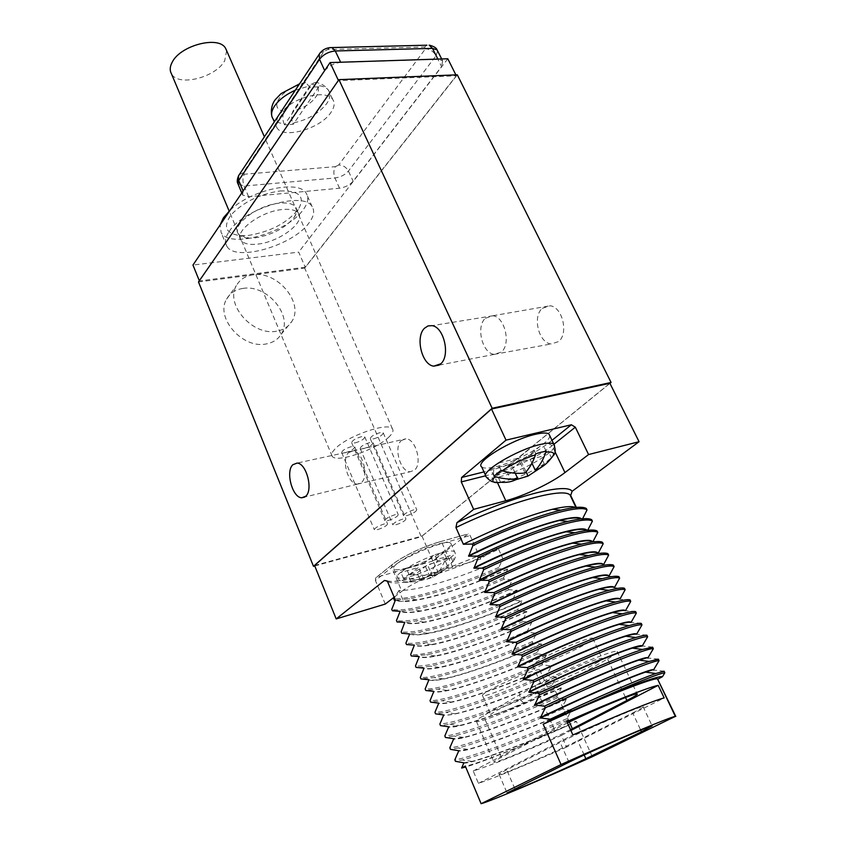 <?xml version="1.0" encoding="UTF-8"?>
<svg xmlns="http://www.w3.org/2000/svg" width="846" height="846" viewBox="0 0 846 846"><rect width="100%" height="100%" fill="white"/><g stroke="black" fill="none" stroke-linecap="round" stroke-linejoin="round"><path stroke-width="0.63" stroke-dasharray="4.23 3.17" d="M198.493 281.961L304.708 268.119L457.305 74.818M314.765 565.963L421.287 536.755L304.708 268.119M276.547 331.188C252.817 336.232 224.782 304.317 236.383 285.631C239.799 279.561 245.308 275.976 252.922 274.865C277.224 270.561 304.433 303.016 291.796 321.491C288.497 326.768 283.41 329.993 276.547 331.188M242.961 288.423C266.976 284.023 293.71 315.981 281.136 334.318C277.858 339.542 272.814 342.767 266.035 343.973C242.591 349.091 215.064 317.684 226.591 299.156C229.985 293.128 235.442 289.554 242.961 288.423M305.237 267.209L199.402 280.957L338.495 80.645L456.322 75.78L305.237 267.209L298.691 252.119L192.962 265.052M609.945 383.386L421.287 536.755M542.265 308.335L550.09 305.787C562.442 306.76 568.85 333.578 558.603 341.583L551.106 343.962C538.754 343.011 532.25 316.7 542.265 308.335M401.395 440.502L405.869 438.82C415.756 438.566 422.704 463.883 414.445 470.196L410.162 471.751C400.264 471.952 393.327 447.079 401.395 440.502M314.575 565.498L421.985 536.068L609.892 383.291M421.985 536.068L432.824 561.046L468.229 533.847L470.143 535.56L480.634 559.069L495.968 547.87C465.247 562.199 437.847 572.308 413.779 578.199C400.211 580.821 392.385 581.868 390.281 581.339L387.267 581.001M387.658 581.699C399.46 587.632 452.187 571.685 498.643 549.287L495.968 547.87M498.643 549.287L502.926 558.783L498.833 567.412L499.436 568.745L507.663 569.263L503.539 577.86L504.142 579.203L512.422 579.796L508.256 588.361L508.869 589.704L517.202 590.381L513.004 598.915L513.617 600.269L522.003 601.02L517.773 609.522L518.387 610.886L526.836 611.721L522.574 620.181L523.188 621.556L531.69 622.466L527.386 630.905L528.01 632.279L536.576 633.273L532.24 641.68L532.864 643.066L541.482 644.144L537.104 652.509L537.739 653.905L546.41 655.068L542 663.401L542.635 664.797L551.37 666.045L546.928 674.347L547.563 675.753L556.361 677.086L551.878 685.345L552.512 686.762L561.374 688.179L556.848 696.406L557.482 697.834L566.408 699.335L561.85 707.531L562.495 708.959L571.473 710.545L566.873 718.709L567.518 720.147L576.433 721.532C535.317 739.267 490.913 756.62 472.005 761.4L463.904 762.806M592.327 756.726L576.433 721.532M664.099 671.185L653.271 670M658.336 659.129L647.56 657.987M652.604 647.148L642.273 645.942M646.915 635.23L636.234 634.172M641.247 623.386L631.063 622.381M635.621 611.605L625.501 610.696M630.016 599.888L620.118 599.37L619.346 598.661L620.118 599.37M624.454 588.245L614.619 587.822L613.826 587.061L614.619 587.822M618.912 576.665L609.152 576.327L608.337 575.523L609.152 576.327M613.413 565.149L603.727 564.906L602.881 564.049L603.727 564.906M607.936 553.696L598.312 553.548L597.456 552.639L598.312 553.548M602.489 542.307L592.824 541.916M597.075 530.981L587.6 531.013L587.684 530.305M591.692 519.719L582.281 519.835L582.556 518.788M586.341 508.52L576.993 508.721L575.46 507.494M576.38 507.42L576.993 508.721M385.279 604.065L375.423 580.504L391.719 567.391C401.099 559.608 425.686 547.912 442.215 543.396L470.143 535.56M432.824 561.046L376.629 577.247L375.687 577.86L375.423 580.504M480.634 559.069L452.695 567.285C436.155 572.044 411.399 583.751 401.85 591.312L391.719 567.391L391.962 564.705C404.705 555.283 420.822 547.605 440.311 541.652L442.215 543.396L452.695 567.285M394.183 597.202L401.85 591.312M507.537 568.998C472.586 584.649 442.405 594.939 417.004 599.846L403.5 601.21L398.974 590.487C418.781 590.973 463.259 576.866 502.926 558.783M507.663 569.263C460.52 590.751 407.391 606.37 395.41 600.121M503.539 577.86C457.168 598.281 407.529 613.054 391.761 609.342M504.142 579.203C468.229 594.812 437.615 605.038 412.309 609.892L400.116 611.277M512.295 579.521C476.541 595.489 445.937 605.958 420.494 610.949C410.638 612.652 403.817 612.694 400.021 611.066M512.422 579.796C465.131 601.273 411.981 617.21 400.147 611.351M508.256 588.361C461.757 608.803 412.108 623.872 396.457 620.53M508.869 589.704C472.153 605.641 441.136 616.068 415.788 621.006C407.55 622.445 401.3 622.772 397.06 621.979M517.075 590.106C480.56 606.36 449.564 617.03 424.11 622.096C414.815 623.724 408.375 623.809 404.769 622.349M517.202 590.381C469.763 611.848 416.592 628.102 404.896 622.645M513.004 598.915C466.368 619.378 416.708 634.743 401.173 631.793M513.617 600.269C476.118 616.523 444.689 627.161 419.33 632.184C411.642 633.559 405.794 633.908 401.787 633.242M521.887 600.745C484.599 617.294 453.234 628.144 427.78 633.305C419.045 634.87 412.964 634.997 409.549 633.707M409.675 633.992C421.234 639.058 474.416 622.487 522.003 601.02M517.773 609.522C471 630.006 421.329 645.678 405.921 643.108M518.387 610.886C480.094 627.457 448.274 638.307 422.937 643.436C415.777 644.737 410.31 645.107 406.524 644.567M526.709 611.447C488.66 628.282 456.925 639.333 431.513 644.589C423.307 646.08 417.596 646.259 414.36 645.117M526.836 611.721C479.09 633.168 425.898 650.066 414.477 645.413M522.574 620.181C475.664 640.686 425.972 656.665 410.691 654.487M523.188 621.556C484.102 638.455 451.901 649.517 426.606 654.762L412.214 656.052M531.574 622.191C492.753 639.322 460.658 650.563 435.299 655.946C427.621 657.374 422.249 657.585 419.193 656.591M531.69 622.466C483.796 643.901 430.582 661.138 419.309 656.887M527.386 630.905C480.348 651.431 430.646 667.706 415.481 665.929M528.01 632.279C488.131 649.495 455.571 660.789 430.328 666.151C424.184 667.304 419.447 667.727 416.105 667.409M536.449 632.998C496.866 650.415 464.433 661.868 439.148 667.367C431.968 668.731 426.934 668.985 424.047 668.129M536.576 633.273C488.523 654.698 435.299 672.263 424.174 668.425M532.24 641.68C485.054 662.217 435.341 678.809 420.303 677.435M532.864 643.066C492.182 660.599 459.272 672.115 434.114 677.614L420.927 678.915M541.355 643.859C504.671 660.092 464.56 674.706 443.061 678.862C436.367 680.163 431.661 680.459 428.933 679.74M429.059 680.036C440.036 683.441 493.271 665.548 541.482 644.144M537.104 652.509C489.792 673.067 440.057 689.976 425.157 689.004M537.739 653.905C496.253 671.766 462.995 683.515 437.964 689.141L425.781 690.495M546.283 654.783C508.985 671.227 468.25 686.201 447.026 690.421C440.808 691.679 436.409 692.007 433.85 691.404M546.41 655.068C498.051 676.462 444.795 694.693 433.966 691.711M542 663.401C494.55 683.98 444.806 701.197 430.032 700.636M542.635 664.797C500.346 682.986 466.759 694.968 441.866 700.752L430.656 702.138M551.243 665.76C513.311 682.426 471.952 697.76 451.055 702.064C445.282 703.259 441.189 703.618 438.788 703.142M551.37 666.045C502.852 687.428 449.586 705.998 438.915 703.438M546.928 674.347C499.33 694.947 449.575 712.48 434.939 712.343M547.563 675.753C508.108 692.789 466.897 707.975 445.831 712.438L435.563 713.844M556.234 676.8C517.667 693.678 475.695 709.392 455.127 713.77C449.797 714.923 446.011 715.314 443.748 714.944M556.361 677.086L519.433 692.472C480.158 707.986 454.979 715.579 443.875 715.24M551.878 685.345L519.867 698.637C480.634 714.278 453.964 722.759 439.867 724.102M552.512 686.762L520.491 700.054C490.035 712.226 466.474 720.274 449.808 724.208L440.502 725.614M561.236 687.893L524.224 703.333C496.126 714.532 474.458 721.945 459.23 725.572L448.75 726.809M561.374 688.179C512.539 709.53 459.241 728.797 448.877 727.105M556.848 696.406C508.975 717.038 459.198 735.227 444.827 735.925M557.482 697.834C516.695 715.378 474.268 731.378 453.921 736.041L445.461 737.448M566.281 699.039C526.445 716.351 483.246 732.869 463.449 737.437L453.773 738.738M566.408 699.335C517.414 720.665 464.105 740.282 453.9 739.044M561.85 707.531C513.839 728.184 464.042 746.69 449.808 747.822M562.495 708.959C521.03 726.767 477.99 743.19 458.056 747.959L450.453 749.355M571.346 710.259C530.865 727.782 487.063 744.713 467.69 749.376L458.828 750.74M571.473 710.545C522.31 731.864 469.001 751.84 458.955 751.047M566.873 718.709C518.714 739.372 468.917 758.217 454.82 759.782M567.518 720.147C525.387 738.209 481.744 755.076 462.254 759.951L455.465 761.326M464.031 763.113C473.411 763.409 521.538 745.315 568.586 725.234C521.95 746.235 474.204 765.27 465.279 766.074M566.598 747.081C525.673 765.154 496.295 777.241 478.434 783.343L473.221 771.013C491.177 765.281 520.565 753.416 561.384 735.417L566.598 747.081L664.152 697.929M641.881 646.048L642.41 646.249M630.619 622.37L631.201 622.677M625.035 610.632L625.649 610.992M581.234 518.915L582.281 519.835M581.488 519.074L582.143 519.55M481.702 466.939C483.722 468.568 488.554 468.462 496.179 466.601C517.403 461.683 550.82 442.532 549.763 435.658M493.43 481.871L500.705 482.167L510.646 479.492L507.463 472.607L521.221 461.504L540.848 456.618L548.113 450.833L528.422 455.687L542.762 444.118L532.43 446.625L518.154 458.225L497.808 463.238L490.712 469.096L510.984 464.052L497.289 475.177L507.463 472.607M500.705 482.167L501.244 482.262M501.096 470.365L497.808 463.238M493.958 476.182L490.712 469.096M525.038 472.967L518.154 458.225M535.793 453.742L532.43 446.625M546.125 451.193L542.762 444.118M550.936 458.5L551.402 457.749L548.113 450.833M515.859 479.724L511.418 479.64C523.198 475.653 533.942 470.524 543.64 464.243L551.402 457.749M511.418 479.64L510.646 479.492M500.483 482.104L497.289 475.177M515.235 473.21L510.984 464.052M531.944 463.196L528.422 455.687M544.105 463.502L540.848 456.618M543.64 464.243L540.636 467.722M526.053 471.857L521.221 461.504M478.434 783.343L572.89 734.963M632.702 712.935C640.76 708.853 644.218 706.748 643.066 706.622C641.067 705.575 582.693 730.785 560.147 742.471L506.712 769.797C500.8 772.832 498.283 774.397 499.151 774.492C501.403 775.306 555.885 751.819 577.733 740.662L632.702 712.935L640.708 730.13M473.221 771.013L566.883 721.596M561.384 735.417L570.881 730.5M567.455 722.854L501.34 757.318C495.481 760.417 493.007 762.066 493.905 762.257C496.253 763.346 547.648 741.456 570.521 729.686M607.565 658.992C615.349 654.571 618.542 652.055 617.178 651.42C614.471 648.85 556.615 673.088 534.958 685.947L483.447 715.748C477.757 719.068 475.431 720.972 476.446 721.458C479.301 723.732 533.403 701.133 554.479 688.982L607.565 658.992L625.511 697.495M595.87 663.338C600.935 660.44 603.018 658.791 602.109 658.389C600.248 656.708 562.051 672.697 547.468 681.305C542.857 683.98 540.975 685.514 541.831 685.895C543.999 687.449 580.758 672.073 595.87 663.338M543.016 693.308C547.299 690.865 549.075 689.458 548.335 689.099C546.833 687.438 509.112 703.195 495.671 711.148C491.78 713.4 490.183 714.701 490.87 715.029C492.689 716.573 529.078 701.376 543.016 693.308M586.69 643.499C591.692 640.528 593.712 638.783 592.76 638.254C590.72 636.203 552.65 651.97 538.289 660.853C533.741 663.613 531.912 665.231 532.811 665.728C535.137 667.653 571.79 652.499 586.69 643.499M534.524 674.294C538.743 671.777 540.467 670.296 539.695 669.831C538.035 667.822 500.43 683.357 487.18 691.563C483.341 693.889 481.786 695.264 482.516 695.698C484.472 697.59 520.766 682.606 534.524 674.294M568.586 725.234C527.195 743.941 482.833 762.077 465.67 767.005M395.304 600.385L403.5 601.21M499.436 568.745C464.348 584.015 434.188 594.04 408.956 598.831L394.384 600.29M498.833 567.412C457.94 585.411 414.18 599.031 393.792 598.883M398.974 590.487L394.448 597.815M407.835 567.729C427.251 562.4 455.254 546.495 450.77 543.174C449.279 541.895 444.859 542.254 437.519 544.253C417.924 549.477 389.297 565.805 393.94 568.956C395.526 570.299 400.158 569.897 407.835 567.729M429.451 575.703L437.403 560.803L446.424 558.201L438.418 573.049L446.128 568.48L452.832 561.501L447.323 565.688L441.76 571.727L432.93 577.215L426.87 579.172L419.658 578.77L410.765 581.392L412.954 581.826L423.994 579.87L403.521 578.516L408.893 574.307L429.451 575.703L424.026 563.129L406.302 568.237L400.951 572.478L418.611 567.37L408.248 575.47L417.131 572.879L427.547 564.779L444.742 559.798L450.241 555.579L432.993 560.549L443.78 552.163L434.759 554.743L424.026 563.129M408.893 574.307L406.302 568.237M403.521 578.516L400.951 572.478M437.403 560.803L434.759 554.743M446.424 558.201L443.78 552.163M410.765 581.392L408.248 575.47M419.658 578.77L417.131 572.879M423.994 579.87L418.611 567.37M438.418 573.049L432.993 560.549M452.832 561.501L450.241 555.579M447.323 565.688L444.742 559.798M432.93 577.215L427.547 564.779M456.322 75.78L455.867 74.871M447.82 58.765L298.691 252.119M229.15 231.54C243.415 208.37 304.296 190.53 312.163 206.72C314.871 211.066 313.834 216.439 309.065 222.826C293.234 245.552 235.146 262.387 226.77 246.112C224.444 242.21 225.237 237.356 229.15 231.54M241.766 192.994L242.622 195.066L248.608 196.748L339.51 188.224C345.189 187.357 349.736 185.02 353.163 181.234L441.58 66.57L436.081 55.699L348.425 171.072C345.062 174.847 340.568 177.163 334.953 177.998L244.113 186.035L237.885 183.667M242.622 195.066L243.109 191.016M441.697 58.966L442.617 60.753L437.985 59.273L340.737 62.424C334.022 63.133 328.703 65.925 324.769 70.81L243.193 191.228M442.617 60.753L441.58 66.57M230.123 210.178C251.177 189.652 299.156 179.415 306.22 193.3C308.959 197.742 307.965 203.188 303.259 209.628C287.608 232.565 229.636 249.168 221.144 232.576L220.108 224.973M280.206 190.953C299.569 190.487 305.586 196.663 298.247 209.501C286.826 223.154 270.276 231.783 248.608 235.4L241.448 235.706C225.871 234.141 222.466 227.119 231.254 214.651C243.711 201.834 260.029 193.935 280.206 190.953M240.899 240.063C233.856 231.318 261.118 211.088 282.638 209.501C290.738 208.793 296.015 210.136 298.469 213.509C305.522 222.509 278.789 242.21 257.501 244.134C249.01 245.023 243.468 243.669 240.899 240.063L238.244 233.75C231.17 224.92 258.358 204.647 279.867 203.125C287.968 202.448 293.245 203.823 295.709 207.238C297.432 209.998 296.904 213.404 294.133 217.454C285.113 228.198 272.021 235.019 254.858 237.916L249.221 238.17L241.448 235.706M238.244 233.75C240.053 236.468 243.711 237.938 249.221 238.17M279.011 114.77L287.185 106.628C302.35 94.667 327.582 90.839 332.742 99.426C335.079 102.979 334.456 107.347 330.892 112.529C320.359 128.751 283.505 139.368 276.959 127.82L275.68 123.897L323.891 51.521L327.688 49.523L424.607 47.006L425.496 48.782L338.707 164.981C342.916 165.044 346.151 167.074 348.425 171.072L353.163 181.234M318.847 86.821L293.319 124.277L284.52 124.817L309.869 87.212L318.847 86.821L318.297 85.615C323.204 86.112 326.619 87.688 328.544 90.332C330.892 93.927 330.3 98.326 326.757 103.54C318.889 113.459 307.563 119.984 292.79 123.093C291.077 118.556 291.225 114.411 293.245 110.657L311.159 84.061L315.547 82.411L318.297 85.615M309.869 87.212L305.66 82.496L302.212 84.441L284.415 111.143C282.416 114.908 282.278 119.075 283.992 123.632L284.52 124.817M278.048 116.219L275.68 123.897L243.077 172.848L239.312 174.583M293.319 124.277L292.79 123.093M389.012 436.917C376.576 449.586 336.264 463.449 332.214 456.28C330.987 454.556 331.981 452.05 335.206 448.761C346.955 436.018 388.705 421.615 392.449 428.837C393.802 430.688 392.65 433.385 389.012 436.917M226.633 50.707L224.708 60.711C215.804 77.578 177.924 87.043 171.431 73.75M373.562 438.884C379.695 436.991 382.91 434.96 383.217 432.803L379.991 432.644C373.847 434.548 370.611 436.568 370.305 438.736L373.562 438.884M363.473 448.666C369.512 446.794 372.684 444.816 372.991 442.712L369.755 442.574C363.706 444.446 360.523 446.434 360.206 448.539L363.473 448.666M355.066 442.934C361.231 441.041 364.467 439.011 364.753 436.843L361.422 436.673C355.235 438.577 351.989 440.607 351.693 442.786L355.066 442.934M345.105 452.769C351.175 450.897 354.358 448.898 354.654 446.794L351.312 446.646C345.221 448.528 342.027 450.516 341.721 452.631L345.105 452.769M406.778 515.658C412.964 513.585 416.295 511.619 416.75 509.768L413.588 509.884C407.381 511.957 404.039 513.924 403.574 515.785L406.778 515.658M396.108 524.721C402.199 522.68 405.467 520.755 405.932 518.947L402.749 519.084C396.647 521.136 393.358 523.061 392.893 524.869L396.108 524.721M388.229 520.512C394.458 518.429 397.789 516.462 398.244 514.601L394.955 514.717C388.716 516.8 385.364 518.767 384.909 520.639L388.229 520.512M377.686 529.607C383.809 527.555 387.098 525.62 387.542 523.811L384.243 523.949C378.099 526 374.81 527.936 374.355 529.744L377.686 529.607M387.373 581.16C404.071 583.761 452.071 568.724 495.28 548.208M519.433 692.472L520.491 700.054L524.224 703.333M497.469 482.654L493.419 473.834L485.657 475.78M551.994 440.322L548.25 443.325C532.578 454.894 514.421 463.608 493.768 469.467L483.975 471.899M493.768 469.467L493.419 473.834C511.788 469.329 539.082 456.28 552.131 445.694L553.94 444.245M548.25 443.325L552.131 445.694L554.997 451.701M485.636 475.547L486.281 476.964C488.279 478.529 493.091 478.36 500.716 476.467C522.172 471.37 556.086 451.954 554.511 445.44M554.331 729.421L534.958 685.947M569.316 721.966L554.479 688.982M501.34 757.318L483.447 715.748M568.946 762.204L560.147 742.471M514.812 788.641L506.712 769.797M584.184 754.992L577.733 740.662M376.629 577.247L392.914 564.092C401.617 556.848 424.343 546.03 439.656 541.874L467.563 534.069M439.656 541.874L468.229 533.847M392.914 564.092L375.687 577.86M393.94 568.956L397.567 577.532C399.132 578.823 403.754 578.368 411.442 576.168C430.857 570.733 458.955 554.891 454.524 551.708C453.054 550.471 448.644 550.883 441.305 552.924C421.71 558.244 392.988 574.508 397.567 577.532C398.646 580.906 402.643 582.376 409.57 581.942C403.383 582.989 401.66 581.942 404.388 578.801M409.771 574.603C417.554 569.675 426.701 565.35 437.202 561.607M411.357 581.572L409.57 581.942L412.954 581.826M452.409 562.167C455.719 558.603 453.657 557.546 446.223 559.005M420.251 578.95C430.36 575.322 439.243 571.124 446.889 566.355M485.35 318.255L492.985 315.759C504.893 316.986 511.206 344.058 501.414 352.042L494.191 354.379C482.252 353.311 475.759 326.63 485.35 318.255M348.668 452.547L352.994 450.918C362.448 450.886 369.268 476.372 361.432 482.611L357.34 484.134C347.865 484.219 340.991 459.092 348.668 452.547M437.604 50.94L436.081 55.699C433.49 51.395 429.969 49.089 425.496 48.782M248.608 196.748L244.113 186.035C242.506 181.509 242.601 177.565 244.378 174.223L243.077 172.848M339.51 188.224L334.953 177.998C333.345 173.663 333.514 169.887 335.439 166.662L244.378 174.223M338.707 164.981L335.439 166.662M295.317 90.194L309.319 85.996M323.891 51.521L320.01 53.034M327.688 49.523L329.898 47.609M424.607 47.006L426.892 45.187M271.947 116.632L272.92 118.694C274.961 121.591 278.651 123.23 283.992 123.632M311.159 84.061C327.814 86.081 313.126 107.199 293.245 110.657M284.415 111.143C267.452 109.737 281.432 88.026 302.212 84.441M281.136 334.318L291.796 321.491M226.591 299.156L236.383 285.631M420.494 610.939L412.309 609.892M424.11 622.096L415.788 621.006M427.78 633.305L419.33 632.184M431.513 644.589L422.937 643.436M435.299 655.946L426.596 654.762M439.148 667.367L430.328 666.151M443.061 678.862L434.114 677.614M447.026 690.421L437.964 689.141M451.055 702.064L441.866 700.752M455.127 713.77L445.821 712.438M449.808 724.208L459.23 725.572M463.449 737.426L453.921 736.031M467.701 749.376L458.056 747.949M472.005 761.4L462.254 759.951M553.231 455.571L551.169 458.162M515.679 479.735C524.562 477.535 532.673 473.739 540.012 468.335M617.178 651.42L637.091 693.879M476.446 721.458L493.905 762.257M592.76 638.254L602.109 658.389M532.811 665.728L541.831 685.895M539.695 669.831L548.335 689.099M482.516 695.698L490.87 715.029M643.066 706.622L652.107 725.889M499.151 774.492L506.987 792.808M417.004 599.846L408.956 598.831M450.77 543.174L454.524 551.708C456.269 554.934 455.624 558.328 452.599 561.892M426.87 579.172L441.76 571.727M492.89 315.738L550.09 305.787M494.191 354.379L551.106 343.962M494.286 354.389L439.106 365.123M492.985 315.759L432.105 325.657M352.941 450.907L405.869 438.82M357.34 484.134L410.162 471.751M357.403 484.134L304.719 497.057M352.994 450.918L297.094 463.079M312.163 206.72L306.22 193.3M226.77 246.112L221.144 232.576M294.133 217.454L298.247 209.501M298.469 213.509L295.709 207.238M332.742 99.426L328.544 90.332C323.785 83.564 317.356 82.622 315.547 82.411M276.959 127.82L274.315 121.845M305.66 82.496L299.537 83.849M332.214 456.28L229.16 211.088M392.449 428.837L264.386 136.798M383.217 432.803L416.75 509.768M370.305 438.736L403.574 515.785M372.991 442.712L405.932 518.947M360.206 448.539L392.893 524.869M364.753 436.843L398.244 514.601M351.693 442.786L384.909 520.639M354.654 446.794L387.542 523.811M341.721 452.631L374.355 529.744"/><path stroke-width="1.27" d="M313.485 566.312L198.493 281.961L338.929 79.651L492.139 408.269L313.485 566.312L314.765 565.963M424.533 328.206L428.065 325.9L432.105 325.657C443.96 327.042 450.506 355.51 440.84 363.769L433.765 366.159C421.858 365.049 415.048 336.941 424.533 328.206M292.832 464.729L297.094 463.079C306.421 463.164 313.411 489.855 305.744 496.242L301.779 497.776C292.409 497.839 285.324 471.465 292.832 464.729M338.929 79.651L457.305 74.818L611.076 382.466L609.945 383.386M492.139 408.269L611.076 382.466M570.722 495.396L570.045 495.005L570.722 495.396L572.086 491.325L639.068 441.707L609.892 383.291L491.505 409.009L314.575 565.498L336.2 618.923L385.279 604.065L394.183 597.202M491.505 409.009L506.014 440.142L461.599 477.482L461.282 481.913L473.633 509.355L456.956 522.638L455.941 527.544L463.365 544.264L472.237 544.031L472.914 545.575L468.652 556.192L477.599 556.065L478.286 557.609L473.972 568.195L482.992 568.163L483.679 569.718L479.333 580.271L488.417 580.335L489.115 581.9L484.716 592.412L493.874 592.581L494.572 594.156L490.13 604.636L499.362 604.901L500.071 606.487L495.587 616.924L504.882 617.294L505.591 618.881L501.065 629.287L510.445 629.762L511.153 631.359L506.585 641.723L516.028 642.304L516.747 643.912L512.137 654.233L521.654 654.92L522.384 656.549L517.72 666.817L527.312 667.621L528.041 669.249L523.336 679.486L533.012 680.385L533.741 682.035L528.983 692.229L538.743 693.244L539.473 694.894L534.672 705.046L544.507 706.167L545.247 707.838L540.383 717.937L550.302 719.185L550.746 720.179L587.854 703.883C633.326 684.784 658.199 675.721 662.492 676.694L664.84 672.739L664.099 671.185L655.84 673.522C639.227 679.211 594.78 698.14 550.302 719.185M561.057 764.541L481.12 803.7C490.003 801.416 542.952 778.965 592.327 756.726L675.341 716.403C671.861 716.298 616.565 739.489 561.057 764.541L543.185 724.239L550.746 720.179M465.67 767.005L461.63 768.041L465.279 766.074L481.12 803.7M461.63 768.041L463.904 762.806L455.465 761.326L454.82 759.782L458.828 750.74L450.453 749.355L449.808 747.822L453.773 738.738L445.461 737.448L444.827 735.925L448.75 726.809L440.502 725.614L439.867 724.102L443.748 714.944L435.563 713.844L434.939 712.343L438.788 703.142L430.656 702.138L430.032 700.636L433.85 691.404L425.781 690.495L425.157 689.004L428.933 679.74L420.927 678.915L420.303 677.435L424.047 668.129L416.105 667.409L415.481 665.929L419.193 656.591L411.304 655.957L410.691 654.487L414.36 645.117L406.524 644.567L405.921 643.108L409.675 633.992L401.787 633.242L401.173 631.793L404.769 622.349L397.06 621.979L396.457 620.53L400.147 611.351L392.364 610.77L391.761 609.342L395.41 600.121L387.267 581.001L384.444 580.462L336.2 618.923M639.068 441.707L588.583 454.545L575.312 427.188L553.94 444.245M506.014 440.142L571.357 424.766L575.312 427.188M543.185 724.239C598.037 699.134 653.366 677.371 657.479 678.862L675.785 716.414M658.008 679.042L662.492 676.694M540.245 717.609C594.516 691.425 649.326 668.858 653.123 669.683L653.757 670.085M653.609 669.778L659.076 660.673L658.336 659.129L649.189 661.456C631.973 667.06 588.139 685.493 544.507 706.167M534.524 704.718C588.594 678.524 643.415 656.411 647.412 657.68L648.068 658.135M647.92 657.828L653.345 648.681L652.604 647.148L642.526 649.453L632.364 648.131L642.273 645.942L647.645 636.752L646.915 635.23C645.329 635.008 641.638 635.769 635.843 637.514C617.538 642.971 574.963 660.43 533.012 680.385M523.188 679.158C576.845 652.964 631.698 631.74 636.086 633.876L636.647 634.13L641.977 624.898L641.247 623.386C639.534 623.037 635.494 623.788 629.149 625.628C610.336 631.021 568.427 648.025 527.312 667.621M517.572 666.5C571.029 640.295 625.892 619.515 630.471 622.064L631.063 622.381L636.34 613.107L635.621 611.605C633.76 611.129 629.361 611.859 622.423 613.805C603.156 619.145 561.934 635.695 521.654 654.92M511.989 653.916C565.244 627.7 620.118 607.354 624.887 610.336L625.501 610.696L630.735 601.39L630.016 599.888C628.018 599.275 623.238 599.994 615.687 602.035C595.996 607.333 555.462 623.449 516.028 642.304M619.981 599.074L625.162 589.736L624.454 588.245C622.296 587.473 617.125 588.171 608.919 590.339C588.837 595.595 549.022 611.288 510.445 629.762M614.482 587.526L619.621 578.146L618.912 576.665C616.607 575.735 611.013 576.412 602.13 578.696C578.368 585.125 545.956 597.995 504.882 617.294M609.014 576.041L614.111 566.619L613.413 565.149C610.928 564.049 604.901 564.705 595.32 567.116C571.41 573.451 539.42 586.045 499.362 604.901M603.579 564.61L608.634 555.156L607.936 553.696C605.292 552.417 598.799 553.051 588.488 555.6C564.462 561.85 532.917 574.18 493.874 592.581M598.175 553.252L603.187 543.767L602.489 542.307C599.666 540.837 592.708 541.451 581.614 544.137C557.514 550.312 526.445 562.379 488.417 580.335M592.824 541.916L597.773 532.43L597.075 530.981C594.061 529.31 586.616 529.903 574.72 532.747C550.587 538.849 520.004 550.661 482.992 568.163M587.684 530.305L592.39 521.168L591.692 519.719C588.488 517.837 580.525 518.408 567.793 521.422C543.671 527.46 513.596 539.008 477.599 556.065M582.556 518.788L587.029 509.958L586.341 508.52C582.936 506.416 574.434 506.955 560.845 510.159C536.755 516.145 507.219 527.439 472.237 544.031M570.944 495.989L576.38 507.42M400.116 611.277L392.364 610.77M412.214 656.052L411.304 655.957M641.469 731.748L652.107 725.889C650.352 725.382 591.798 750.931 568.946 762.204L507.061 792.977C509.102 793.273 563.722 769.469 585.844 758.682L641.469 731.748L640.708 730.13M566.883 721.596L572.89 734.963C616.501 715.621 655.142 700.023 664.152 697.929L658.177 685.345C649.019 687.079 610.368 702.317 566.883 721.596M587.854 703.883C632.396 684.107 658.051 673.723 664.84 672.739M540.383 717.937C583.328 697.241 629.064 677.646 645.445 672.126L653.123 669.683M545.247 707.838C601.495 681.157 654.37 659.891 659.076 660.673M534.672 705.046C576.824 684.647 621.926 665.538 638.91 660.102L647.412 657.68M539.473 694.894C595.531 668.255 648.438 647.454 653.345 648.681M538.743 693.244C581.54 672.919 624.75 654.984 642.526 649.453M528.983 692.229C570.363 672.126 614.809 653.503 632.364 648.131M528.835 691.901C582.704 665.707 637.535 644.039 641.733 645.741M533.741 682.035C589.609 655.438 642.537 635.092 647.645 636.752M636.086 633.876L636.234 634.172C634.817 633.887 631.349 634.563 625.807 636.224C607.714 641.532 563.922 659.7 523.336 679.486M528.041 669.249C583.719 642.685 636.668 622.804 641.977 624.898M517.72 666.817C557.525 647.338 600.639 629.636 619.24 624.369C625.289 622.635 629.086 621.969 630.619 622.37L630.471 622.064M522.384 656.549C577.871 630.027 630.841 610.579 636.34 613.107M512.137 654.233C551.158 635.071 593.585 617.802 612.652 612.578C619.251 610.749 623.375 610.103 625.035 610.632L624.887 610.336M516.747 643.912C572.044 617.432 625.046 598.439 630.735 601.39M506.585 641.723C544.835 622.878 586.542 606.032 606.053 600.85C613.223 598.926 617.696 598.291 619.484 598.957M506.437 641.405C559.502 615.19 614.376 595.277 619.346 598.661M511.153 631.359C566.27 604.922 619.283 586.363 625.162 589.736M613.963 587.357C612.039 586.542 607.195 587.156 599.433 589.186C579.51 594.336 538.532 610.759 501.065 629.287M500.927 628.969C553.792 602.754 608.665 583.264 613.826 587.061M505.591 618.881C560.517 592.475 613.551 574.36 619.621 578.146M495.587 616.924C532.261 598.725 572.509 582.714 592.792 577.585C601.189 575.439 606.413 574.846 608.475 575.809M495.449 616.607C548.113 590.392 602.997 571.314 608.337 575.523M500.071 606.487C554.807 580.113 607.851 562.421 614.111 566.619M490.13 604.636C526.032 586.764 565.509 571.156 586.13 566.037C595.182 563.774 600.808 563.214 603.018 564.335M489.993 604.319C542.466 578.104 597.35 559.439 602.881 564.049M494.572 594.156C549.128 567.825 602.193 550.556 608.634 555.156M484.716 592.412C519.825 574.878 558.529 559.661 579.447 554.553C589.176 552.174 595.224 551.624 597.593 552.924M484.578 592.105L485.276 591.756C537.4 565.688 591.756 547.669 597.456 552.639M489.115 581.9C543.481 555.611 596.567 538.765 603.187 543.767M479.333 580.271L480.031 579.922C517.488 561.67 548.398 549.403 572.742 543.132C583.19 540.615 589.673 540.097 592.2 541.577M479.196 579.965C531.277 553.739 586.172 535.899 592.063 541.292M483.679 569.718C537.866 543.47 590.963 527.037 597.773 532.43M473.972 568.195C510.72 550.186 541.398 538.045 566.016 531.774C577.194 529.12 584.131 528.623 586.828 530.294M473.834 567.888C525.736 541.673 580.631 524.224 586.69 530.008M478.286 557.609C532.293 531.394 585.4 515.373 592.39 521.168M468.652 556.192C504.428 538.595 534.64 526.688 559.269 520.48C570.849 517.752 578.167 517.223 581.234 518.915M468.515 555.885C520.227 529.67 575.111 512.623 581.361 518.788M472.914 545.575C526.741 519.391 579.87 503.782 587.029 509.958M575.46 507.494C571.938 505.897 564.282 506.49 552.48 509.26C527.883 515.415 498.178 527.079 463.365 544.264M473.633 509.355L505.781 500.758C524.139 495.957 551.645 482.876 564.959 472.576L554.997 451.701M588.583 454.545L564.959 472.576M549.763 435.658L549.022 434.114C547.119 432.602 542.603 432.666 535.465 434.305C511.671 439.444 474.268 462.392 481.702 466.939L485.636 475.547M494.995 476.562C490.712 481.575 492.795 483.468 501.244 482.262C507.103 482.823 512.623 481.638 517.794 478.709C510.561 479.629 502.968 478.91 494.995 476.562L493.958 476.182L501.096 470.365L502.133 470.746C510.149 473.136 517.784 473.876 525.038 472.967C529.49 468.282 532.991 462.212 535.518 454.757L535.793 453.742L541.345 452.166L546.125 451.193L545.85 452.208C543.301 459.621 539.78 465.67 535.307 470.344L531.944 463.196M517.794 478.709L515.235 473.21M535.307 470.344C541.683 467.764 546.886 463.809 550.936 458.5C555.759 453.35 554.067 451.246 545.85 452.208M540.636 467.722L528.031 476.076L526.053 471.857M528.031 476.076L515.859 479.724M570.881 730.5L658.177 685.345M570.521 729.686L626.897 700.477C634.891 696.321 638.286 694.122 637.091 693.879C634.944 692.937 594.706 709.635 567.455 722.854M394.448 597.815L393.792 598.883L394.384 600.29L395.304 600.385M199.328 280.766L192.962 265.052L330.077 62.572L447.82 58.765L455.867 74.871M338.4 80.423L330.077 62.572M220.108 224.973L223.407 217.803L230.123 210.178M278.048 116.219L279.011 114.77M229.16 211.088L171.431 73.75C169.602 70.472 169.845 66.654 172.161 62.287C180.378 45.155 219.326 35.299 225.66 48.486L226.633 50.707M384.444 580.462L387.373 581.16M575.967 507.452L570.045 495.005C563.002 487.137 507.642 502.313 455.941 527.544M572.086 491.325C566.746 482.209 510.984 496.676 456.956 522.638M485.657 475.78L461.282 481.913M505.781 500.758L497.469 482.654M483.975 471.899L461.599 477.482M571.357 424.766L551.994 440.322M554.511 445.44L553.802 444.129C551.93 442.68 547.415 442.786 540.287 444.467C516.494 449.776 478.921 472.618 486.281 476.964C488.956 480.063 491.336 481.702 493.43 481.871M502.133 470.746C512.073 464.211 523.198 458.881 535.518 454.757M626.897 700.477L625.511 697.495M572.372 728.734L569.316 721.966M585.844 758.682L584.184 754.992M437.89 59.083L432.475 48.381L437.075 49.893L437.604 50.94M340.642 62.234L335.27 50.982L432.475 48.381L429.123 45.124C433.808 46.287 436.462 47.873 437.075 49.893L441.697 58.966M324.663 70.578L319.524 59.273C323.394 54.408 328.639 51.648 335.27 50.982L332.002 47.566L426.892 45.187M243.109 191.016L238.709 180.473L319.524 59.273L319.228 54.176C322.231 49.734 326.493 47.535 332.002 47.566L329.898 47.609M241.766 192.994L238.17 184.322L238.614 175.619L320.01 53.034M274.315 121.845L272.92 118.694C270.783 115.342 271.28 111.196 274.4 106.268C278.778 99.902 285.747 94.551 295.317 90.194M239.312 174.583L238.614 175.619C237.113 179.215 236.869 181.89 237.885 183.667M657.479 678.862L675.341 716.403M645.445 672.126L655.84 673.522M638.91 660.102L649.199 661.456M635.854 637.514L625.807 636.224M619.24 624.369L629.149 625.628M612.652 612.589L622.423 613.805M606.053 600.861L615.677 602.045M599.433 589.186L608.909 590.339M592.792 577.585L602.119 578.696M586.13 566.037L595.309 567.116M588.467 555.6L579.447 554.564M572.742 543.143L581.604 544.147M566.016 531.785L574.709 532.747M559.259 520.491L567.782 521.422M552.48 509.26L560.824 510.159M549.022 434.114L553.802 444.129C555.822 449.903 555.632 453.72 553.231 455.571M439.106 365.123L433.765 366.159M304.719 497.057L301.779 497.776M299.537 83.849L281.062 93.61L275.436 99.5C274.284 100.663 269.747 107.442 271.947 116.632M264.386 136.798L225.66 48.486"/></g></svg>
